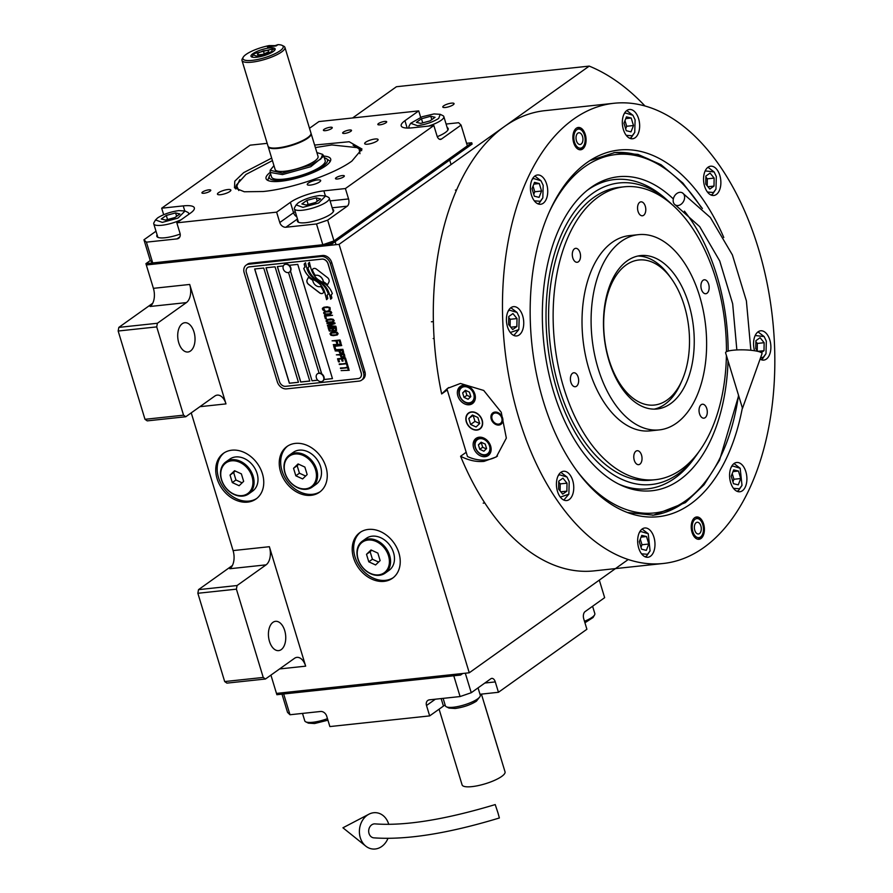 <?xml version="1.0" encoding="UTF-8"?>
<svg xmlns="http://www.w3.org/2000/svg" width="893" height="893" viewBox="0 0 893 893"><rect width="100%" height="100%" fill="white"/><g stroke="black" fill="none" stroke-linecap="round" stroke-linejoin="round"><path stroke-width="1.34" d="M270.925 675.119L276.473 693.403L469.26 672.786L628.225 559.509M266.069 564.856A14.031 8.16 -96.1 0 0 269.373 546.706L305.663 666.156A14.031 8.16 -96.1 0 0 296.923 657.371A14.031 8.16 -96.1 0 0 294.467 658.342L265.467 679.004L226.911 683.123L224.679 681.56L197.855 593.276L198.514 589.648L237.069 585.529L266.069 564.856L229.78 568.741A14.031 8.16 83.9 0 0 233.084 550.59L191.236 412.856M186.391 302.604A14.031 8.16 -96.1 0 0 189.696 284.454L225.985 403.893A14.031 8.16 -96.1 0 0 217.245 395.119A14.031 8.16 -96.1 0 0 214.789 396.079L185.789 416.741L147.233 420.871L144.99 419.308L118.166 331.024L118.836 327.385L157.391 323.266L186.391 302.604L150.102 306.478A14.031 8.16 83.9 0 0 153.406 288.339L146.307 264.964L339.083 244.347L469.26 672.786M644.992 105.988A284.231 165.451 83.9 0 0 589.224 66.104L396.436 86.733L352.601 117.965M247.629 502.123A28.051 21.678 -125.5 0 0 256.023 498.997A28.051 21.678 -125.5 0 0 260.343 468.49A28.051 21.678 -125.5 0 0 231.856 450.184A28.051 21.678 -125.5 0 0 223.462 453.309A28.051 21.678 -125.5 0 0 219.142 483.816A28.051 21.678 -125.5 0 0 247.629 502.123M311.132 495.325A28.051 21.678 -125.5 0 0 319.527 492.199A28.051 21.678 -125.5 0 0 323.846 461.692A28.051 21.678 -125.5 0 0 295.36 443.397A28.051 21.678 -125.5 0 0 286.966 446.511A28.051 21.678 -125.5 0 0 282.646 477.018A28.051 21.678 -125.5 0 0 311.132 495.325M384.113 581.354A28.051 21.678 -125.5 0 0 392.496 578.24A28.051 21.678 -125.5 0 0 396.816 547.722A28.051 21.678 -125.5 0 0 368.329 529.426A28.051 21.678 -125.5 0 0 359.935 532.541A28.051 21.678 -125.5 0 0 355.615 563.048A28.051 21.678 -125.5 0 0 384.113 581.354M198.514 589.648L232.392 565.503M118.836 327.385L152.714 303.252M453.186 104.805A5.894 1.496 163.1 0 1 447.036 107.216A5.894 1.496 163.1 0 1 442.783 107.026A5.894 1.496 163.1 0 1 443.654 105.832A5.894 1.496 163.1 0 1 449.793 103.421A5.894 1.496 163.1 0 1 454.057 103.61A5.894 1.496 163.1 0 1 453.186 104.805M589.224 66.104L339.083 244.347M256.726 498.461A28.051 21.678 54.5 0 1 249.08 501.085A28.051 21.678 -125.5 0 1 220.85 483.292A28.051 21.678 -125.5 0 1 224.199 452.807M320.241 491.663A28.051 21.678 54.5 0 1 312.583 494.298A28.051 21.678 -125.5 0 1 284.354 476.505A28.051 21.678 -125.5 0 1 287.702 446.02M393.21 577.704A28.051 21.678 54.5 0 1 385.553 580.327A28.051 21.678 -125.5 0 1 357.323 562.534A28.051 21.678 -125.5 0 1 360.683 532.049M281.228 649.613A14.723 8.573 83.9 0 0 285.258 632.769A14.723 8.573 83.9 0 0 275.524 621.327A14.723 8.573 83.9 0 0 272.945 622.343A14.723 8.573 83.9 0 0 268.916 639.187A14.723 8.573 83.9 0 0 278.661 650.617A14.723 8.573 83.9 0 0 281.228 649.613M237.069 585.529L236.411 589.157L263.234 677.441L265.467 679.004M190.51 350.994A14.723 8.573 83.9 0 0 194.54 334.161A14.723 8.573 83.9 0 0 184.795 322.719A14.723 8.573 83.9 0 0 182.228 323.735A14.723 8.573 83.9 0 0 178.198 340.568A14.723 8.573 83.9 0 0 187.932 352.009A14.723 8.573 83.9 0 0 190.51 350.994M157.391 323.266L156.721 326.894L183.545 415.178L185.789 416.741M224.679 681.56L263.234 677.441M197.855 593.276L236.411 589.157M144.99 419.308L183.545 415.178M118.166 331.024L156.721 326.894M321.826 293.574A3.505 2.701 -125.5 0 0 322.875 293.183A3.505 2.701 -125.5 0 0 323.545 292.402L323.712 292.078A16.275 12.569 -125.5 0 0 320.732 286.463A6.162 4.755 -125.5 0 1 319.75 286.686A6.162 4.755 -125.5 0 1 312.773 280.268A24.424 18.876 -125.5 0 1 308.531 277.143L307.159 279.788A3.505 2.701 -125.5 0 0 308.543 284.376L319.538 292.837A3.505 2.701 -125.5 0 0 321.826 293.574M308.565 277.176L307.225 279.743A3.505 2.701 -125.5 0 0 308.621 284.32L319.605 292.781A3.505 2.701 -125.5 0 0 321.904 293.518A3.505 2.701 -125.5 0 0 322.909 293.15M246.1 265.176L247.473 264.194A8.417 6.508 54.5 0 1 249.995 263.256L322.574 255.487A8.417 6.508 54.5 0 1 331.738 262.553L364.88 371.611A8.417 6.508 54.5 0 1 362.96 379.19L361.576 380.172A8.417 6.508 54.5 0 1 359.064 381.11L286.486 388.879A8.417 6.508 54.5 0 1 277.31 381.813L244.18 272.756A8.417 6.508 54.5 0 1 246.1 265.176A8.417 6.508 54.5 0 1 248.611 264.239L249.995 263.256M322.775 381.021A4.487 3.472 -125.5 0 0 322.942 380.909A4.487 3.472 -125.5 0 0 323.623 376.031A4.487 3.472 -125.5 0 0 319.069 373.095L288.517 272.521M298.441 382.282L263.725 268.023L254.661 268.994L289.365 383.253L298.441 382.282L289.444 383.197L254.739 268.983M309.771 381.021L300.785 381.981L266.081 267.777M332.453 378.599L323.969 379.503M321.726 373.843L290.515 271.104M283.338 265.924L277.332 266.572L312.048 380.82L277.422 266.56M312.126 380.775L317.696 380.172M290.448 271.193L321.614 373.765M361.163 372.883L328.021 263.826A5.615 4.331 -125.5 0 0 321.904 259.126L249.337 266.884A5.615 4.331 -125.5 0 0 247.651 267.509A5.615 4.331 -125.5 0 0 246.379 272.566L279.509 381.624A5.615 4.331 -125.5 0 0 285.626 386.334L358.193 378.565A5.615 4.331 -125.5 0 0 359.879 377.94A5.615 4.331 -125.5 0 0 361.163 372.883L361.23 372.839A5.615 4.331 54.5 0 1 359.946 377.895A5.615 4.331 54.5 0 1 359.912 377.918L359.879 377.94M275.066 266.817L266.002 267.788L300.707 382.037L309.782 381.065L275.066 266.817M323.958 379.547L332.464 378.643L297.749 264.384L289.243 265.299M312.048 380.82L317.741 380.217M313.51 279.721A21.343 16.487 -125.5 0 1 319.248 283.583A14.455 11.174 -125.5 0 1 324.617 292.134A166.198 128.425 -125.5 0 1 326.592 299.668L327.82 298.418L327.072 295.304L328.334 294.031A25.752 19.903 -125.5 0 0 325.778 288.562A13.44 10.381 -125.5 0 0 320.297 282.835A502.368 388.198 -125.5 0 1 315.865 279.989A21.164 16.353 -125.5 0 1 310.987 275.848A13.897 10.738 -125.5 0 1 306.969 268.67A99.793 77.111 -125.5 0 1 305.495 262.754L304.189 264.071L304.926 267.141L303.72 268.369A16.152 12.48 -125.5 0 0 307.46 274.977A15.315 11.832 -125.5 0 0 313.51 279.721L313.588 279.665A21.343 16.487 54.5 0 1 319.314 283.539A14.455 11.174 54.5 0 1 324.684 292.089A166.198 128.425 54.5 0 1 326.659 299.59M317.919 280.569A21.354 16.498 -125.5 0 1 323.556 284.599A16.119 12.457 -125.5 0 1 328.557 292A35.017 27.058 -125.5 0 1 330.656 299.222L331.883 297.994L331.124 294.869L332.33 293.652A15.226 11.765 -125.5 0 0 327.407 285.849A18.507 14.299 -125.5 0 0 322.451 282.221A40.531 31.322 -125.5 0 1 318.823 280.078A13.161 10.169 -125.5 0 1 313.889 274.932A22.135 17.112 -125.5 0 1 310.954 268.425A56.337 43.534 -125.5 0 1 309.447 262.319L308.23 263.547L308.989 266.706L307.839 267.855A16.632 12.859 -125.5 0 0 312.617 276.462A15.94 12.323 -125.5 0 0 317.919 280.569L317.986 280.514A21.354 16.498 54.5 0 1 323.623 284.543A16.119 12.457 54.5 0 1 328.624 291.944A35.017 27.058 54.5 0 1 330.734 299.155M315.285 275.513A6.162 4.755 -125.5 0 1 323.255 281.719A24.457 18.898 -125.5 0 1 327.485 284.834L328.858 282.188A3.505 2.701 -125.5 0 0 327.474 277.6L316.479 269.139A3.505 2.701 -125.5 0 0 313.142 268.793A3.505 2.701 -125.5 0 0 312.483 269.574L312.304 269.898A16.253 12.558 -125.5 0 0 315.285 275.513L315.352 275.468A6.162 4.755 54.5 0 1 323.322 281.663A24.457 18.898 54.5 0 1 327.53 284.755M324.126 310.563L324.996 310.552L323.433 308.297L324.795 307.616L328.591 307.471L329.517 308.811L328.881 310.139L330.265 309.547L329.997 307.505L327.173 306.812L323.824 307.27L322.395 308.319L322.898 309.971L324.974 310.507M331.749 312.717L330.79 311.289L328.412 310.909L324.438 311.601L323.601 312.863L324.561 314.291L326.938 314.671L330.912 313.968L331.749 312.717M332.542 315.329L324.449 315.653L325.398 318.79L326.414 318.678L325.621 316.066L332.542 315.329M334.183 320.721L333.234 319.303L330.845 318.924L326.871 319.616L326.034 320.877L326.994 322.306L329.372 322.674L333.346 321.982L334.183 320.721M327.619 326.101L334.239 326.659L328.155 327.843L336.092 326.994L335.857 326.213L328.367 325.666L335.054 323.601L334.819 322.82L326.883 323.668L333.29 323.523L327.407 325.409L327.619 326.101L334.239 326.659M333.122 331.002L336.505 330.644L336.304 327.698L328.367 328.546L329.305 331.046L333.122 331.002M338.123 333.703L337.174 332.274L334.786 331.906L330.812 332.598L329.975 333.859L330.935 335.277L333.312 335.656L337.286 334.964L338.123 333.703M332.096 340.825L335.969 340.947L336.661 343.213L337.677 343.102L336.985 340.836L339.184 340.601L339.976 343.213L340.981 343.113L340.032 339.976L332.096 340.825M333.256 344.653L341.36 344.33L333.256 344.653M341.729 345.546L333.625 345.87L334.585 349.007L335.601 348.895L334.797 346.283L341.729 345.546M334.797 349.71L342.89 349.375L334.797 349.71M341.55 353.572L343.705 352.623L343.102 350.078L335.165 350.927L338.871 351.072L340.255 353.349L343.325 353.003M342.745 357.49L344.888 356.541L344.296 353.996L336.36 354.845L340.066 354.99L341.45 357.267L344.519 356.921M338.503 361.899L339.507 361.788L338.715 359.176L341.416 358.886L342.108 361.152L343.124 361.04L342.432 358.785L344.631 358.551L345.424 361.163L346.439 361.051L345.479 357.914L337.543 358.763L338.503 361.899L339.496 361.743M346.808 365.148L347.656 365.058L346.651 361.743L345.803 361.832L346.227 363.228L339.295 364.511L346.384 363.752L346.808 365.148L347.645 365.014M348.024 369.155L348.873 369.066L347.868 365.75L347.02 365.84L347.444 367.235L340.512 368.519L347.6 367.76L348.024 369.155L348.862 369.021M341.148 370.606L349.241 370.282L341.148 370.606M330.254 311.791L330.678 313.186L329.316 313.867L325.521 314.012L324.617 312.751L325.387 311.869L329.271 311.445L330.6 312.07L330.421 313.488M332.687 319.806L333.111 321.201L331.749 321.882L327.954 322.016L327.05 320.766L327.82 319.873L331.705 319.46L333.033 320.085L332.855 321.502M333.078 328.579L335.444 328.323L335.947 329.975L335.098 330.611L333.591 330.231L333.078 328.579L335.522 328.267L335.578 330.466M332.196 330.834L330.287 330.856L329.539 328.959L332.073 328.68L332.196 330.834L332.14 328.635L329.539 328.959M336.628 332.788L337.052 334.172L335.69 334.864L331.895 334.998L330.99 333.748L331.772 332.855L335.656 332.442L336.974 333.067L336.795 334.473M340.635 352.858L339.887 350.96L342.421 350.692L342.834 352.623L340.635 352.858M341.829 356.776L341.07 354.878L343.604 354.61L344.017 356.541L341.829 356.776M247.696 267.487A5.615 4.331 54.5 0 1 247.729 267.453A5.615 4.331 54.5 0 1 249.404 266.84L321.982 259.07A5.615 4.331 54.5 0 1 328.099 263.781L361.23 372.839M248.611 264.239L321.19 256.47A8.417 6.508 54.5 0 1 330.365 263.535L363.496 372.593A8.417 6.508 54.5 0 1 361.576 380.172M303.72 268.369L303.787 268.313A16.152 12.48 -125.5 0 0 307.538 274.932A15.315 11.832 -125.5 0 0 313.588 279.665M304.926 267.141L303.787 268.313M304.189 264.071L305.004 267.096M305.506 262.765L304.256 264.015M309.447 262.341L308.297 263.491L309.056 266.65L307.918 267.8A16.632 12.859 -125.5 0 0 312.684 276.417A15.94 12.323 -125.5 0 0 317.986 280.514M313.186 268.771A3.505 2.701 -125.5 0 0 312.55 269.519L312.383 269.842A16.253 12.558 -125.5 0 0 315.352 275.468M323.344 310.284L324.192 310.507M322.362 308.766L322.663 309.503M328.881 310.139L329.763 309.916M329.283 308.029L329.595 308.766M328.032 307.359L328.657 307.426M327.329 307.337L328.099 307.304M324.795 307.616L327.396 307.292M324.148 307.772L324.873 307.56M324.449 311.601L323.891 313.51L325.409 314.515L330.979 313.923M324.94 312.092L330.321 311.746M324.539 315.642L325.476 318.734L326.403 318.634M325.621 316.066L332.531 315.285M326.883 319.616L326.325 321.525L327.843 322.529L333.413 321.938M327.374 320.107L332.754 319.75M328.077 327.318L336.081 326.95M328.367 325.666L335.054 323.567M326.972 323.657L333.29 323.523M327.497 325.376L327.698 326.057M333.234 330.812L336.527 330.611M328.445 328.535L329.372 331.002L333.134 330.979M330.823 332.598L330.053 333.803L331.013 335.232L337.353 334.908M331.314 333.078L336.706 332.732M332.185 340.813L336.047 340.892L336.728 343.158L337.654 343.057M336.985 340.836L339.251 340.557L340.043 343.169L340.97 343.068M333.346 344.642L341.349 344.285M333.714 345.87L334.652 348.962L335.578 348.862M334.797 346.283L341.718 345.502M334.875 349.699L342.879 349.342M335.255 350.916L338.938 351.016L339.72 353.003L341.617 353.516M339.887 350.96L342.488 350.636L342.544 352.835M336.438 354.834L340.133 354.934L340.914 356.921L342.812 357.434M341.07 354.878L343.682 354.554L343.738 356.754M338.715 359.176L341.494 358.841L342.186 361.107L343.113 361.006M342.432 358.785L344.698 358.495L345.502 361.107L346.428 361.006M337.632 358.752L338.57 361.844M345.892 361.832L346.227 363.228M339.217 363.976L346.462 363.697L346.886 365.092M347.109 365.84L347.444 367.235M340.434 367.983L347.678 367.704L348.103 369.099M341.226 370.595L349.23 370.238M317.573 373.721A4.487 3.472 54.5 0 1 317.729 373.598A4.487 3.472 54.5 0 1 319.069 373.095M321.268 381.646A4.487 3.472 -125.5 0 0 322.607 381.144A4.487 3.472 -125.5 0 0 323.299 376.266A4.487 3.472 -125.5 0 0 318.745 373.33A4.487 3.472 54.5 0 0 317.406 373.832A4.487 3.472 54.5 0 0 316.178 376.768A5.325 5.325 0 0 0 319.437 381.344A4.487 3.472 54.5 0 0 321.268 381.646M289.633 271.963A4.487 3.472 54.5 0 0 289.801 271.852A4.487 3.472 54.5 0 0 290.493 266.974A4.487 3.472 54.5 0 0 285.939 264.038A4.487 3.472 -125.5 0 0 284.599 264.54A4.487 3.472 -125.5 0 0 284.432 264.663M285.615 264.272A4.487 3.472 -125.5 0 0 284.264 264.774A4.487 3.472 -125.5 0 0 283.036 267.71A5.325 5.325 0 0 0 286.307 272.287A4.487 3.472 -125.5 0 0 288.138 272.588A4.487 3.472 54.5 0 0 289.477 272.086A4.487 3.472 54.5 0 0 290.169 267.208A4.487 3.472 54.5 0 0 285.615 264.272M742.362 407.9A184.382 107.327 -96.1 0 1 690.512 504.043A184.382 107.327 -96.1 0 1 629.777 513.352A184.382 107.327 -96.1 0 1 543.346 401.292A184.382 107.327 -96.1 0 1 586.801 162.705A184.382 107.327 -96.1 0 1 591.914 159.345A184.382 107.327 -96.1 0 1 723.788 237.505M738.645 395.688L719.524 460.275L704.019 484.81L685.4 502.636L653.509 515.161L627.556 512.549M614.038 103.264A231.421 134.709 83.9 0 0 573.563 119.149A231.421 134.709 83.9 0 0 510.26 383.789A231.421 134.709 83.9 0 0 663.265 563.483A231.421 134.709 83.9 0 0 703.74 547.599A231.421 134.709 83.9 0 0 767.042 282.958A231.421 134.709 83.9 0 0 614.038 103.264L544.864 110.665A231.421 134.709 83.9 0 0 504.389 126.549A231.421 134.709 83.9 0 0 441.655 393.947L447.516 388.377L460.42 383.465L483.705 390.442L501.252 412.287L506.342 438.117L496.352 456.903L484.084 461.357C476.561 462.127 468.725 460.431 460.587 456.267L466.191 452.282M589.905 160.595L614.719 152.558L637.993 154.4L661.077 164.736L682.899 183.065L702.4 208.527M441.655 393.947L447.259 389.962M460.587 456.267A231.421 134.709 83.9 0 0 594.091 570.884L663.265 563.483M700.983 538.501A11.218 6.53 -96.1 0 1 699.018 539.283A11.218 6.53 -96.1 0 1 691.595 530.565A11.218 6.53 -96.1 0 1 694.665 517.739A11.218 6.53 -96.1 0 1 696.629 516.969A11.218 6.53 -96.1 0 1 704.041 525.676A11.218 6.53 -96.1 0 1 700.983 538.501M582.638 149.008A11.218 6.53 -96.1 0 1 580.673 149.778A11.218 6.53 -96.1 0 1 573.261 141.072A11.218 6.53 -96.1 0 1 576.331 128.235A11.218 6.53 -96.1 0 1 578.296 127.465A11.218 6.53 -96.1 0 1 585.708 136.183A11.218 6.53 -96.1 0 1 582.638 149.008M742.384 490.759A14.723 8.573 83.9 0 0 746.414 473.915A14.723 8.573 83.9 0 0 736.669 462.485A14.723 8.573 83.9 0 0 734.102 463.489A14.723 8.573 83.9 0 0 730.072 480.334A14.723 8.573 83.9 0 0 739.806 491.764A14.723 8.573 83.9 0 0 742.384 490.759M760.077 359.12A14.723 8.573 83.9 0 0 763.794 360.091A14.723 8.573 83.9 0 0 766.361 359.075A14.723 8.573 83.9 0 0 770.391 342.231A14.723 8.573 83.9 0 0 760.657 330.801A14.723 8.573 83.9 0 0 758.079 331.816A14.723 8.573 83.9 0 0 754.574 350.737M716.353 194.473A14.723 8.573 83.9 0 0 720.383 177.629A14.723 8.573 83.9 0 0 710.649 166.198A14.723 8.573 83.9 0 0 708.071 167.203A14.723 8.573 83.9 0 0 704.041 184.047A14.723 8.573 83.9 0 0 713.775 195.478A14.723 8.573 83.9 0 0 716.353 194.473M635.135 137.756A14.723 8.573 83.9 0 0 639.165 120.912A14.723 8.573 83.9 0 0 629.42 109.482A14.723 8.573 83.9 0 0 626.853 110.486A14.723 8.573 83.9 0 0 622.823 127.331A14.723 8.573 83.9 0 0 632.557 138.761A14.723 8.573 83.9 0 0 635.135 137.756M543.212 203.258A14.723 8.573 83.9 0 0 547.242 186.414A14.723 8.573 83.9 0 0 537.497 174.983A14.723 8.573 83.9 0 0 534.929 175.988A14.723 8.573 83.9 0 0 530.9 192.832A14.723 8.573 83.9 0 0 540.633 204.263A14.723 8.573 83.9 0 0 543.212 203.258M519.224 334.931A14.723 8.573 83.9 0 0 523.253 318.098A14.723 8.573 83.9 0 0 513.52 306.656A14.723 8.573 83.9 0 0 510.941 307.672A14.723 8.573 83.9 0 0 506.911 324.516A14.723 8.573 83.9 0 0 516.645 335.947A14.723 8.573 83.9 0 0 519.224 334.931M569.232 499.544A14.723 8.573 83.9 0 0 573.261 482.7A14.723 8.573 83.9 0 0 563.528 471.27A14.723 8.573 83.9 0 0 560.949 472.274A14.723 8.573 83.9 0 0 556.919 489.118A14.723 8.573 83.9 0 0 566.664 500.549A14.723 8.573 83.9 0 0 569.232 499.544M650.461 556.261A14.723 8.573 83.9 0 0 654.491 539.417A14.723 8.573 83.9 0 0 644.746 527.986A14.723 8.573 83.9 0 0 642.179 528.991A14.723 8.573 83.9 0 0 638.149 545.835A14.723 8.573 83.9 0 0 647.883 557.265A14.723 8.573 83.9 0 0 650.461 556.261M497.446 456.077A42.083 32.516 54.5 0 1 486.082 459.94A42.083 32.516 54.5 0 1 467.486 456.546L446.991 389.08A42.083 32.516 54.5 0 1 448.721 387.562M471.571 412.164A9.533 7.367 -125.5 0 0 468.713 413.225A9.533 7.367 -125.5 0 0 467.24 423.595A9.533 7.367 -125.5 0 0 476.929 429.823A9.533 7.367 -125.5 0 0 479.787 428.763A9.533 7.367 -125.5 0 0 481.249 418.382A9.533 7.367 -125.5 0 0 471.571 412.164M494.956 412.075A7.01 5.414 54.5 0 1 502.078 416.651A7.01 5.414 54.5 0 1 500.995 424.275A7.01 5.414 54.5 0 1 498.897 425.057A7.01 5.414 54.5 0 1 491.775 420.48A7.01 5.414 54.5 0 1 492.858 412.856A7.01 5.414 54.5 0 1 494.956 412.075M463.4 385.285A10.515 8.126 -125.5 0 0 460.252 386.457A10.515 8.126 -125.5 0 0 458.634 397.898A10.515 8.126 -125.5 0 0 469.316 404.763A10.515 8.126 -125.5 0 0 472.464 403.591A10.515 8.126 -125.5 0 0 474.083 392.15A10.515 8.126 -125.5 0 0 463.4 385.285M479.184 437.224A10.515 8.126 -125.5 0 0 476.036 438.385A10.515 8.126 -125.5 0 0 474.417 449.826A10.515 8.126 -125.5 0 0 485.1 456.691A10.515 8.126 -125.5 0 0 488.248 455.519A10.515 8.126 -125.5 0 0 489.866 444.089A10.515 8.126 -125.5 0 0 479.184 437.224M459.694 395.521A8.696 6.72 -125.5 0 0 469.171 402.821A8.696 6.72 -125.5 0 0 473.748 394.014A8.696 6.72 -125.5 0 0 464.282 386.714A8.696 6.72 -125.5 0 0 459.694 395.521M464.628 385.251A9.823 7.59 -125.5 0 0 464.539 385.263A9.823 7.59 -125.5 0 0 461.603 386.356A9.823 7.59 -125.5 0 0 459.359 395.197A9.823 7.59 -125.5 0 0 470.064 403.446A9.823 7.59 -125.5 0 0 473 402.352A9.823 7.59 -125.5 0 0 475.031 399.852M469.439 392.15L465.353 390.274L462.641 392.887L464.003 397.374L468.088 399.26L470.812 396.648L469.439 392.15M462.641 392.887L465.532 390.81L466.905 395.309L470.477 396.961M464.003 397.374L466.905 395.309M475.467 447.449A8.696 6.72 -125.5 0 0 484.944 454.749A8.696 6.72 -125.5 0 0 489.531 445.942A8.696 6.72 -125.5 0 0 480.054 438.653A8.696 6.72 -125.5 0 0 475.467 447.449M480.401 437.19A9.823 7.59 -125.5 0 0 480.322 437.202A9.823 7.59 -125.5 0 0 477.387 438.284A9.823 7.59 -125.5 0 0 475.143 447.136A9.823 7.59 -125.5 0 0 485.837 455.374A9.823 7.59 -125.5 0 0 488.784 454.28A9.823 7.59 -125.5 0 0 490.804 451.78M485.223 444.089L481.137 442.202L478.414 444.814L479.787 449.313L483.872 451.199L486.585 448.587L485.223 444.089M478.414 444.814L481.316 442.749L482.678 447.248L486.261 448.9M479.787 449.313L482.678 447.248M501.431 423.918A7.01 5.414 54.5 0 1 499.812 424.409A7.01 5.414 -125.5 0 1 497.635 424.186L496.754 423.929A5.994 4.632 -125.5 0 0 498.618 424.108A5.994 4.632 54.5 0 0 501.777 418.047A5.994 4.632 54.5 0 0 495.247 413.012A5.994 4.632 -125.5 0 0 491.809 416.986A5.994 4.632 -125.5 0 0 496.754 423.929M493.338 412.555A7.01 5.414 -125.5 0 0 491.842 416.06L491.809 416.986M576.242 469.952A180.23 104.905 83.9 0 0 685.936 500.571A180.23 104.905 83.9 0 0 695.826 492.311A180.23 104.905 83.9 0 0 738.511 395.253M652.616 515.25A182.339 106.133 83.9 0 0 683.58 502.837A182.339 106.133 83.9 0 0 693.582 494.476L695.826 492.311M700.994 207.109A180.23 104.905 83.9 0 0 660.909 165.942L658.264 164.301A182.339 106.133 83.9 0 0 613.837 152.658M660.909 165.942A180.23 104.905 83.9 0 0 584.569 166.902A180.23 104.905 83.9 0 0 548.76 213.092M673.322 198.949A157.894 91.912 -96.1 0 0 590.842 187.575A157.894 91.912 83.9 0 0 588.911 189.003A157.894 91.912 83.9 0 0 543.859 343.515A157.894 91.912 83.9 0 0 620.579 484.999A157.894 91.912 83.9 0 0 679.662 479.898A157.894 91.912 -96.1 0 0 728.041 360.861M684.429 211.15A157.894 91.912 -96.1 0 1 728.163 351.083M587.203 190.354A155.516 90.528 -96.1 0 1 587.382 190.22A155.516 90.528 -96.1 0 1 665.988 199.005L669.259 201.918A151.643 88.273 -96.1 0 1 672.641 205.089M699.007 451.568A151.643 88.273 -96.1 0 1 696.373 455.374L693.794 458.924A155.516 90.528 -96.1 0 1 674.851 478.135A155.516 90.528 -96.1 0 1 618.615 484.039M696.373 455.374A151.643 88.273 -96.1 0 1 677.899 474.116A151.643 88.273 83.9 0 1 556.864 389.594A151.643 88.273 83.9 0 1 592.606 193.368A151.643 88.273 -96.1 0 1 669.259 201.918M624.118 186.816A147.267 85.728 -96.1 0 0 563.662 387.495A147.267 85.728 83.9 0 0 655.451 479.686L650.919 480.177A147.267 85.728 83.9 0 1 553.548 365.817A147.267 85.728 83.9 0 1 593.834 197.42A147.267 85.728 -96.1 0 1 619.586 187.307L624.118 186.816A147.267 85.728 -96.1 0 1 715.918 279.007A147.267 85.728 83.9 0 1 726.455 351.73M466.313 421.842A9.823 7.59 -125.5 0 0 477.007 430.08A9.823 7.59 -125.5 0 0 482.187 420.145A9.823 7.59 -125.5 0 0 471.493 411.907A9.823 7.59 -125.5 0 0 466.313 421.842M472.43 414.999L468.803 418.482L470.622 424.476L476.069 426.988L479.697 423.505L477.878 417.511L472.43 414.999M470.622 424.476L474.976 421.373L479.664 423.539M468.803 418.482L473.156 415.379L474.976 421.373M688.737 303.866A77.144 44.907 -96.1 0 1 657.069 408.983A77.144 44.907 -96.1 0 1 608.981 360.694A77.144 44.907 -96.1 0 1 640.649 255.577A77.144 44.907 -96.1 0 1 688.737 303.866M682.23 379.927A72.936 42.451 83.9 0 0 671.391 278.649A72.936 42.451 83.9 0 0 626.082 265.009A72.936 42.451 -96.1 0 0 608.892 359.388A72.936 42.451 -96.1 0 0 667.104 400.042A72.936 42.451 83.9 0 0 682.23 379.927L680.879 383.03A77.144 44.907 83.9 0 1 664.883 404.295A77.144 44.907 -96.1 0 1 654.212 409.139A77.144 44.907 83.9 0 0 681.549 381.434M670.409 277.321A77.144 44.907 83.9 0 0 637.836 256.034A77.144 44.907 83.9 0 1 669.426 275.915L671.391 278.649M655.451 479.686A147.267 85.728 83.9 0 0 726.411 355.514M598.109 368.441A98.185 57.152 -96.1 0 1 638.417 234.658A98.185 57.152 -96.1 0 1 699.61 296.119A98.185 57.152 83.9 0 1 659.302 429.901A98.185 57.152 83.9 0 1 598.109 368.441M659.302 429.901L650.227 430.873A98.185 57.152 83.9 0 1 589.034 369.412A98.185 57.152 -96.1 0 1 629.342 235.629L638.417 234.658M641.531 455.106A7.01 4.085 83.9 0 0 637.155 450.719A7.01 4.085 83.9 0 0 634.276 460.275A7.01 4.085 83.9 0 0 638.651 464.661A7.01 4.085 83.9 0 0 641.531 455.106M706.787 408.614A7.01 4.085 83.9 0 0 702.411 404.228A7.01 4.085 83.9 0 0 699.532 413.783A7.01 4.085 83.9 0 0 703.907 418.17A7.01 4.085 83.9 0 0 706.787 408.614M708.662 284.175A7.01 4.085 83.9 0 0 704.298 279.788A7.01 4.085 83.9 0 0 701.418 289.343A7.01 4.085 83.9 0 0 705.783 293.73A7.01 4.085 83.9 0 0 708.662 284.175M645.293 206.227A7.01 4.085 83.9 0 0 640.917 201.84A7.01 4.085 83.9 0 0 638.048 211.395A7.01 4.085 83.9 0 0 642.413 215.782A7.01 4.085 83.9 0 0 645.293 206.227M580.037 252.719A7.01 4.085 83.9 0 0 575.672 248.332A7.01 4.085 83.9 0 0 572.793 257.887A7.01 4.085 83.9 0 0 577.157 262.285A7.01 4.085 83.9 0 0 580.037 252.719M578.162 377.17A7.01 4.085 83.9 0 0 573.786 372.772A7.01 4.085 83.9 0 0 570.906 382.327A7.01 4.085 83.9 0 0 575.282 386.725A7.01 4.085 83.9 0 0 578.162 377.17M641.542 553.827L647.514 554.296L650.082 550.892L648.251 533.746L640.582 531.447L639.288 532.686M645.059 556.785L646.632 555.993L650.082 550.892M648.251 533.746L642.089 529.058M646.532 536.537L641.766 535.376L639.288 541.705L641.565 549.195L646.331 550.367L648.809 544.027L646.532 536.537L641.085 537.117M648.809 544.027L642.011 544.763L640.292 539.126M640.995 547.331L642.011 544.763M733.466 488.326L739.437 488.795L742.005 485.39L740.163 468.256L732.506 465.945L731.211 467.184M736.971 491.284L738.556 490.491L742.005 485.39M740.163 468.256L734.013 463.556M738.455 471.035L733.689 469.874L731.211 476.203L733.488 483.693L738.254 484.866L740.732 478.536L738.455 471.035L733.008 471.616M740.732 478.536L733.934 479.262L732.215 473.625M732.919 481.84L733.934 479.262M707.446 192.04L713.418 192.508L715.974 189.104L716.32 176.535L714.143 171.958L705.18 170.898M710.951 194.998L712.525 194.205L715.974 189.104M714.143 171.958L707.982 167.27M705.883 176.077L705.76 184.058L709.823 189.059L714.009 186.079L714.132 178.098L710.069 173.097L705.883 176.077M714.132 178.098L707.323 178.823L705.861 177.026M707.223 185.856L707.323 178.823M714.009 186.079L707.926 186.726M534.293 200.825L540.265 201.293L542.832 197.889L543.178 185.32L540.991 180.754L533.322 178.444L532.038 179.683M540.991 180.754L534.84 176.055M537.798 203.783L539.383 202.99L542.832 197.889M534.315 196.192L539.071 197.364L541.56 191.035L539.283 183.534L534.516 182.373L532.038 188.702L534.315 196.192M539.283 183.534L533.835 184.114M541.56 191.035L534.762 191.761L533.043 186.124M533.746 194.339L534.762 191.761M560.324 497.111L568.852 494.175L569.209 481.606L567.022 477.041L559.353 474.73L558.058 475.969M563.829 500.069L568.852 494.175M567.022 477.041L560.871 472.341M566.888 491.15L567.01 483.169L562.947 478.168L558.761 481.148L558.638 489.141L562.702 494.13L566.888 491.15L560.804 491.809M567.01 483.169L560.212 483.894L558.75 482.097M560.101 490.938L560.212 483.894M760.49 357.97L763.426 357.111L765.982 353.706L766.339 341.137L764.151 336.572L755.188 335.511M760.959 359.6L762.544 358.819L765.982 353.706M764.151 336.572L757.99 331.872M761.316 352.612L764.017 350.692L764.14 342.7L760.077 337.699L755.891 340.691L755.768 348.672L757.99 351.407M764.14 342.7L757.342 343.437L755.88 341.639M757.231 350.469L757.342 343.437M764.017 350.692L757.934 351.34M626.216 135.323L632.188 135.792L634.756 132.387L635.102 119.818L632.914 115.253L625.245 112.942L623.961 114.181M632.914 115.253L626.763 110.553M629.721 138.281L631.306 137.489L634.756 132.387M626.239 130.702L630.994 131.863L633.483 125.533L631.206 118.032L626.44 116.871L623.961 123.201L626.239 130.702M631.206 118.032L625.759 118.613M633.483 125.533L626.685 126.259L624.966 120.622M625.669 128.838L626.685 126.259M510.316 332.497L518.844 329.573L519.19 317.004L517.014 312.427L509.345 310.117L508.05 311.367M513.821 335.455L518.844 329.573M517.014 312.427L510.852 307.728M516.88 326.548L517.002 318.567L512.939 313.566L508.753 316.546L508.63 324.527L512.694 329.528L516.88 326.548L510.796 327.195M517.002 318.567L510.193 319.292L508.731 317.495M510.093 326.325L510.193 319.292M701.05 536.57A9.6 5.592 83.9 0 0 703.383 527.529A9.6 5.592 83.9 0 0 699.186 519.179A9.6 5.592 83.9 0 0 695.122 519.235A9.6 5.592 -96.1 0 0 692.856 531.659A9.6 5.592 -96.1 0 0 700.525 537.006A9.6 5.592 83.9 0 0 701.05 536.57L699.319 538.233A11.218 6.53 83.9 0 1 698.706 538.747A11.218 6.53 -96.1 0 1 697.857 539.227M699.186 519.179L697.154 517.918A11.218 6.53 83.9 0 0 695.513 517.259M696.16 522.673A5.894 3.427 83.9 0 0 694.553 529.404A5.894 3.427 83.9 0 0 698.449 533.981A5.894 3.427 83.9 0 0 699.476 533.579A5.894 3.427 83.9 0 0 701.094 526.837A5.894 3.427 83.9 0 0 697.199 522.26A5.894 3.427 83.9 0 0 696.16 522.673M577.179 127.766A11.218 6.53 -96.1 0 1 578.809 128.425L580.852 129.686A9.6 5.592 -96.1 0 1 585.038 138.035A9.6 5.592 -96.1 0 1 582.716 147.077A9.6 5.592 -96.1 0 1 582.18 147.512A9.6 5.592 83.9 0 1 574.523 142.166A9.6 5.592 83.9 0 1 576.789 129.742A9.6 5.592 -96.1 0 1 580.852 129.686M582.716 147.077L580.986 148.74A11.218 6.53 -96.1 0 1 580.372 149.254A11.218 6.53 83.9 0 1 579.524 149.734M581.142 144.074A5.894 3.427 83.9 0 0 582.749 137.343A5.894 3.427 83.9 0 0 578.854 132.767A5.894 3.427 83.9 0 0 577.827 133.169A5.894 3.427 83.9 0 0 576.219 139.911A5.894 3.427 83.9 0 0 580.115 144.487A5.894 3.427 83.9 0 0 581.142 144.074M281.998 694.162L287.535 712.38L289.991 714.746L283.673 693.973L453.778 675.778L460.085 696.551L429.466 699.833A5.615 4.331 54.5 0 0 427.792 700.458A5.615 4.331 54.5 0 0 426.508 705.503L429.667 715.896L443.441 706.084L441.164 698.583M289.991 714.746L320.609 711.475A5.615 4.331 54.5 0 1 326.715 716.186L329.874 726.567L429.667 715.896M465.309 673.21L471.247 692.722L460.085 696.551M471.247 692.722L490.815 678.78A5.615 3.271 -96.1 0 1 491.797 678.39A5.615 3.271 -96.1 0 1 495.291 681.906L498.45 692.287L586.902 629.264L583.754 618.871A5.615 3.271 -96.1 0 1 585.071 611.616L604.65 597.674L599.315 580.115M498.45 692.287L479.988 694.263M445.127 704.968A25.25 6.385 -16.9 0 0 443.441 706.084M460.576 675.052L460.185 673.757L276.473 693.403L276.875 694.709L460.576 675.052L462.797 673.478M592.595 606.258L594.827 613.591A18.228 4.61 163.1 0 1 594.571 614.931A18.228 4.61 163.1 0 1 584.48 621.282M594.571 614.931L593.086 617.498L584.937 622.778M478.045 687.878L480.278 695.223A18.228 4.61 163.1 0 1 480.021 696.562L476.393 701.217C470.578 704.856 463.512 707.278 455.196 708.484L449 708.093L446.344 706.787A18.228 4.61 163.1 0 1 445.384 705.816L443.118 698.371M480.021 696.562A18.228 4.61 163.1 0 1 477.576 698.94A18.228 4.61 163.1 0 1 453.398 707.234A18.228 4.61 163.1 0 1 446.344 706.787M327.932 720.182L314.582 723.531L308.386 723.14L305.73 721.834A18.228 4.61 163.1 0 1 304.77 720.863L302.504 713.407M327.474 718.664A18.228 4.61 163.1 0 1 312.784 722.281A18.228 4.61 163.1 0 1 305.73 721.834M314.604 145.057L349.163 141.741L362 149.031L351.898 161.064C334.149 174.168 291.62 188.758 263.167 191.515L244.291 191.761L234.479 187.776L234.792 181.179L243.655 172.65L271.662 158.106M235.562 188.847L239.782 179.649M353.081 145.224L361.698 150.526M446.098 124.049L458.611 122.709L461.067 125.087L467.374 145.86L333.971 240.909L322.82 244.738L152.714 262.933L150.258 260.566L143.952 239.793L146.407 242.159L152.714 262.933M309.503 128.279L318.935 121.571L418.728 110.888L420.659 117.284M333.971 240.909L327.664 220.136L347.232 206.194A5.615 3.271 -96.1 0 0 348.56 198.938L345.401 188.546L323.858 190.856L325.365 195.824M461.067 125.087L441.488 139.029A5.615 3.271 -96.1 0 1 440.506 139.42A5.615 3.271 -96.1 0 1 437.012 135.903L433.853 125.522L345.401 188.546M322.82 244.738L316.502 223.964L327.664 220.136M316.502 223.964L285.883 227.246A5.615 4.331 54.5 0 1 279.777 222.536L293.551 212.724A25.25 6.385 163.1 0 1 295.226 211.608M179.839 236.879L177.026 238.889A5.615 4.331 54.5 0 0 178.7 238.264A5.615 4.331 54.5 0 0 179.984 233.207L176.825 222.826L276.618 212.154L279.777 222.536M177.026 238.889L146.407 242.159M163.665 214.688L161.689 208.203L250.14 145.168L267.174 143.349M143.952 239.793L155.996 231.209M386.01 122.732A4.632 1.172 -16.9 0 0 386.691 121.783A4.632 1.172 -16.9 0 0 383.354 121.649A4.632 1.172 -16.9 0 0 378.52 123.535A4.632 1.172 -16.9 0 0 377.839 124.484A4.632 1.172 -16.9 0 0 381.188 124.618A4.632 1.172 -16.9 0 0 386.01 122.732M331.582 128.559A4.632 1.172 -16.9 0 0 332.263 127.61A4.632 1.172 -16.9 0 0 328.914 127.465A4.632 1.172 -16.9 0 0 324.092 129.351A4.632 1.172 -16.9 0 0 323.411 130.3A4.632 1.172 -16.9 0 0 326.749 130.445A4.632 1.172 -16.9 0 0 331.582 128.559M210.078 191.169A4.632 1.172 -16.9 0 0 210.77 190.22A4.632 1.172 -16.9 0 0 207.422 190.075A4.632 1.172 -16.9 0 0 202.599 191.973A4.632 1.172 -16.9 0 0 201.918 192.91A4.632 1.172 -16.9 0 0 205.256 193.055A4.632 1.172 -16.9 0 0 210.078 191.169M343.649 176.881A4.632 1.172 -16.9 0 0 344.33 175.932A4.632 1.172 -16.9 0 0 340.981 175.787A4.632 1.172 -16.9 0 0 336.159 177.685A4.632 1.172 -16.9 0 0 335.478 178.622A4.632 1.172 -16.9 0 0 338.827 178.767A4.632 1.172 -16.9 0 0 343.649 176.881M350.815 131.327A4.632 1.172 -16.9 0 0 351.507 130.378A4.632 1.172 -16.9 0 0 348.158 130.233A4.632 1.172 -16.9 0 0 343.336 132.131A4.632 1.172 -16.9 0 0 342.644 133.068A4.632 1.172 -16.9 0 0 345.993 133.213A4.632 1.172 -16.9 0 0 350.815 131.327M161.689 208.203L183.244 205.892A25.25 6.385 163.1 0 1 194.339 207.857A25.25 6.385 163.1 0 1 190.6 213.014L176.825 222.826M276.618 212.154L290.392 202.331A25.25 6.385 163.1 0 1 323.858 190.856M433.853 125.522L412.309 127.822A25.25 6.385 163.1 0 1 401.203 125.868A25.25 6.385 163.1 0 1 404.942 120.711L407.186 128.067M418.728 110.888L404.942 120.711M229.825 191.515A7.01 1.775 -16.9 0 0 230.874 190.075A7.01 1.775 -16.9 0 0 225.795 189.863A7.01 1.775 -16.9 0 0 218.495 192.721A7.01 1.775 -16.9 0 0 217.446 194.161A7.01 1.775 -16.9 0 0 222.524 194.373A7.01 1.775 -16.9 0 0 229.825 191.515M319.638 181.904A7.01 1.775 -16.9 0 0 320.676 180.475A7.01 1.775 -16.9 0 0 315.609 180.252A7.01 1.775 -16.9 0 0 308.297 183.121A7.01 1.775 -16.9 0 0 307.259 184.55A7.01 1.775 -16.9 0 0 312.327 184.773A7.01 1.775 -16.9 0 0 319.638 181.904M377.058 140.994A7.01 1.775 -16.9 0 0 378.096 139.554A7.01 1.775 -16.9 0 0 373.028 139.341A7.01 1.775 -16.9 0 0 365.717 142.199A7.01 1.775 -16.9 0 0 364.679 143.639A7.01 1.775 -16.9 0 0 369.747 143.851A7.01 1.775 -16.9 0 0 377.058 140.994M437.28 136.662A18.932 4.789 -16.9 0 0 445.406 132.465A18.932 4.789 -16.9 0 0 448.208 128.603A18.932 4.789 -16.9 0 0 447.159 127.565M297.715 219.79A18.932 4.789 -16.9 0 0 297.425 221.23A18.932 4.789 -16.9 0 0 311.11 221.821A18.932 4.789 -16.9 0 0 330.845 214.097A18.932 4.789 -16.9 0 0 333.658 210.223A18.932 4.789 -16.9 0 0 332.609 209.196M157.101 234.837A18.932 4.789 -16.9 0 0 156.8 236.277A18.932 4.789 -16.9 0 0 180.174 234.066M272.421 160.606L245.988 174.414L272.421 160.606L245.988 174.414L236.366 185.052L238.766 190.522M236.366 185.063L235.83 187.15L236.366 185.063L245.988 174.414L236.366 185.052L235.83 187.15A65.926 16.688 -16.9 0 0 235.674 188.936A65.926 16.688 -16.9 0 1 235.83 187.15A65.926 16.688 -16.9 0 0 235.674 188.936M361.654 150.66A65.926 16.688 -16.9 0 0 360.538 149.265A65.926 16.688 -16.9 0 1 361.654 150.66A65.926 16.688 -16.9 0 0 360.538 149.265L358.93 147.825M359.968 153.696L358.919 147.814L359.968 153.696L358.919 147.814L331.861 144.945L315.363 147.568M270.166 170.362L270.144 172.416A33.778 8.55 -16.9 0 0 266.594 179.549A33.778 8.55 -16.9 0 0 280.904 181.246A33.778 8.55 163.1 0 0 330.745 160.059A33.778 8.55 163.1 0 1 280.904 181.246A33.778 8.55 -16.9 0 1 266.594 179.549A33.778 8.55 -16.9 0 0 280.904 181.246A33.778 8.55 163.1 0 0 330.745 160.059A33.778 8.55 163.1 0 0 323.824 156.096A33.778 8.55 163.1 0 1 330.745 160.059A33.778 8.55 163.1 0 0 323.824 156.096L322.663 154.411M267.978 180.498A32.494 8.227 163.1 0 1 268.19 179.058A32.494 8.227 163.1 0 0 267.978 180.498A32.494 8.227 163.1 0 1 268.19 179.058L269.407 176.01A30.407 7.691 -16.9 0 0 282.646 180.006A30.407 7.691 163.1 0 0 315.765 170.317A30.407 7.691 163.1 0 0 326.436 158.686A30.407 7.691 163.1 0 1 315.765 170.317A30.407 7.691 163.1 0 1 282.646 180.006A30.407 7.691 -16.9 0 1 269.407 176.01A30.407 7.691 -16.9 0 0 282.646 180.006A30.407 7.691 163.1 0 0 315.765 170.317A30.407 7.691 163.1 0 0 326.436 158.686L329.137 160.539A32.494 8.227 163.1 0 1 330.12 161.622A32.494 8.227 163.1 0 0 329.137 160.539A32.494 8.227 163.1 0 1 330.12 161.622M270.657 174.113A30.407 7.691 -16.9 0 0 269.407 176.01L268.19 179.058L269.407 176.01A30.407 7.691 -16.9 0 1 270.657 174.113A30.407 7.691 -16.9 0 0 269.407 176.01M324.338 157.804A30.407 7.691 163.1 0 1 326.436 158.686L329.137 160.539L326.436 158.686A30.407 7.691 163.1 0 0 324.338 157.804A30.407 7.691 163.1 0 1 326.436 158.686M271.528 176.959A28.051 7.099 -16.9 0 0 283.862 179.136A28.051 7.099 163.1 0 0 312.193 171.244A28.051 7.099 163.1 0 0 325.208 160.651A28.051 7.099 163.1 0 1 312.193 171.244A28.051 7.099 163.1 0 1 283.862 179.136A28.051 7.099 -16.9 0 1 271.528 176.959A28.051 7.099 -16.9 0 0 283.862 179.136A28.051 7.099 163.1 0 0 312.193 171.244A28.051 7.099 163.1 0 0 325.208 160.651L323.824 156.108L310.809 166.701L282.489 174.593L270.144 172.416A33.778 8.55 -16.9 0 0 266.594 179.549A33.778 8.55 -16.9 0 1 270.144 172.405L271.528 176.959M358.919 147.814L331.861 144.945L358.919 147.814M466.604 143.304L471.727 142.757L329.617 244.012L145.916 263.669L150.258 260.566M145.916 263.669L146.307 264.964L330.019 245.307L329.617 244.012M471.727 142.757L472.118 144.052L330.019 245.307M438.686 118.434L440.216 114.326L434.02 113.936L422.188 116.726L410.68 123.29L417.489 125.712C425.816 124.507 432.871 122.084 438.686 118.434M428.428 126.103A18.228 4.61 -16.9 0 0 441.131 120.321A18.228 4.61 -16.9 0 0 443.832 116.603A18.228 4.61 -16.9 0 0 442.872 115.632L440.216 114.326M410.68 123.29L409.195 125.857A18.228 4.61 -16.9 0 0 408.938 127.197A18.228 4.61 -16.9 0 0 409.653 128.034M416.439 122.341L420.726 123.401L430.046 120.879L435.07 117.307L430.772 116.246L421.463 118.758L416.439 122.341M421.463 118.758L422.713 122.866M430.772 116.246L431.81 119.629M157.659 217.87L155.505 219.968L162.314 222.379L177.964 218.104L185.041 210.994L178.846 210.603C170.53 211.808 163.464 214.231 157.659 217.87M155.505 219.968L154.02 222.524A18.228 4.61 -16.9 0 0 153.763 223.864A18.228 4.61 -16.9 0 0 161.789 225.282A18.228 4.61 -16.9 0 0 181.257 219.667M188.434 214.554A18.228 4.61 -16.9 0 0 188.657 213.271A18.228 4.61 -16.9 0 0 187.697 212.3L185.041 210.994M179.895 213.974L175.608 212.914L166.288 215.425L161.265 219.008L165.562 220.069L174.872 217.557L179.895 213.974M175.608 212.914L176.635 216.296M166.288 215.425L167.538 219.533M298.273 202.834L296.13 204.921L302.939 207.343L318.578 203.057L325.655 195.947L319.46 195.556C311.144 196.773 304.078 199.195 298.273 202.834M296.13 204.921L294.645 207.489A18.228 4.61 -16.9 0 0 294.389 208.828A18.228 4.61 -16.9 0 0 302.403 210.246A18.228 4.61 -16.9 0 0 320.821 205.111A18.228 4.61 -16.9 0 0 329.271 198.224A18.228 4.61 -16.9 0 0 328.323 197.253L325.655 195.947M320.52 198.927L316.222 197.866L306.902 200.389L301.879 203.961L306.176 205.033L315.497 202.51L320.52 198.927M316.222 197.866L317.249 201.26M306.902 200.389L308.152 204.497M268.123 146.374A22.437 5.682 -16.9 0 0 268.179 146.642A22.437 5.682 -16.9 0 0 278.047 148.383A22.437 5.682 -16.9 0 0 307.795 138.169A22.437 5.682 -16.9 0 0 311.121 133.593A22.437 5.682 -16.9 0 0 311.021 133.336M273.939 165.618L270.166 170.295L282.355 173.108L311.233 164.87L320.877 158.965L322.63 154.355L316.892 152.569M268.179 146.642L275.122 169.491A22.437 5.682 -16.9 0 0 291.341 170.183A22.437 5.682 -16.9 0 0 314.738 161.019A22.437 5.682 -16.9 0 0 318.064 156.442L311.121 133.593M481.416 694.118L505.036 771.842A22.437 5.682 163.1 0 1 501.71 776.419A22.437 5.682 163.1 0 1 478.313 785.583A22.437 5.682 163.1 0 1 462.094 784.891L439.088 709.176M484.531 704.354A7.01 5.414 54.5 0 1 484.799 705.102L500.582 757.041A7.01 5.414 54.5 0 1 500.772 757.8M366.275 538.367A19.635 15.17 54.5 0 1 372.147 536.18A19.635 15.17 -125.5 0 1 392.083 548.994A19.635 15.17 -125.5 0 1 389.058 570.348L385.151 573.139A19.635 15.17 -125.5 0 0 388.176 551.785A19.635 15.17 -125.5 0 0 368.229 538.97A19.635 15.17 54.5 0 0 362.357 541.158L366.275 538.367M385.151 573.139A19.635 15.17 -125.5 0 1 379.279 575.326A19.635 15.17 54.5 0 1 359.332 562.512A19.635 15.17 54.5 0 1 362.357 541.158M378.599 574.858A18.798 14.522 54.5 0 1 358.126 559.085A18.798 14.522 54.5 0 1 368.028 540.053A18.798 14.522 -125.5 0 1 388.511 555.826A18.798 14.522 -125.5 0 1 378.599 574.858M375.596 564.956L380.128 560.592L377.851 553.102L371.041 549.965L366.51 554.319L368.787 561.809L375.596 564.956M368.787 561.809L372.414 559.23L378.587 562.077M366.51 554.319L370.137 551.729L372.414 559.23M371.678 550.255L370.137 551.729M293.306 452.338A19.635 15.17 54.5 0 1 299.177 450.15A19.635 15.17 -125.5 0 1 319.114 462.965A19.635 15.17 -125.5 0 1 316.089 484.319L312.17 487.109A19.635 15.17 -125.5 0 0 315.196 465.755A19.635 15.17 -125.5 0 0 295.259 452.941A19.635 15.17 54.5 0 0 289.388 455.129L293.306 452.338M312.17 487.109A19.635 15.17 -125.5 0 1 306.299 489.297A19.635 15.17 54.5 0 1 286.363 476.482A19.635 15.17 54.5 0 1 289.388 455.129M305.629 488.828A18.798 14.522 54.5 0 1 285.146 473.056A18.798 14.522 54.5 0 1 295.058 454.024A18.798 14.522 -125.5 0 1 315.542 469.796A18.798 14.522 -125.5 0 1 305.629 488.828M302.627 478.927L307.159 474.563L304.881 467.072L298.072 463.936L293.54 468.289L295.817 475.779L302.627 478.927M295.817 475.779L299.434 473.201L305.618 476.047M293.54 468.289L297.157 465.7L299.434 473.201M298.697 464.226L297.157 465.7M229.791 459.125A19.635 15.17 54.5 0 1 235.674 456.948A19.635 15.17 -125.5 0 1 255.61 469.751A19.635 15.17 -125.5 0 1 252.585 491.117L248.667 493.896A19.635 15.17 -125.5 0 0 251.692 472.542A19.635 15.17 -125.5 0 0 231.756 459.728A19.635 15.17 54.5 0 0 225.884 461.915L229.791 459.125M248.667 493.896A19.635 15.17 -125.5 0 1 242.796 496.084A19.635 15.17 54.5 0 1 222.859 483.269A19.635 15.17 54.5 0 1 225.884 461.915M242.126 495.615A18.798 14.522 54.5 0 1 221.643 479.842A18.798 14.522 54.5 0 1 231.555 460.821A18.798 14.522 -125.5 0 1 252.038 476.594A18.798 14.522 -125.5 0 1 242.126 495.615M239.123 485.714L243.655 481.36L241.378 473.87L234.569 470.723L230.037 475.076L232.314 482.577L239.123 485.714M232.314 482.577L235.931 479.988L242.115 482.845M230.037 475.076L233.653 472.497L235.931 479.988M235.194 471.013L233.653 472.497M497.981 812.92L499.377 817.977C448.085 833.537 406.215 840.157 373.799 837.846A7.01 5.782 95.6 0 1 369.021 833.493A7.01 5.782 95.6 0 1 375.16 823.893C404.987 826.081 445.004 819.651 495.213 804.582L497.981 812.92M388.768 824.406A18.228 15.047 95.6 0 0 388.656 824.049A18.228 15.047 95.6 0 0 368.921 814.204A18.228 15.047 95.6 0 0 360.292 837.701A18.228 15.047 95.6 0 0 365.806 846.151A18.228 15.047 95.6 0 0 387.942 838.438M679.763 192.33A7.01 5.258 -60.4 0 0 673.612 197.911A7.01 5.258 -60.4 0 0 675.432 205.033A7.01 5.258 -60.4 0 0 678.01 205.535A7.01 5.258 -60.4 0 0 684.172 199.954A7.01 5.258 -60.4 0 0 682.352 192.832A7.01 5.258 -60.4 0 0 679.763 192.33M733.086 350.235A18.228 3.259 1.4 0 1 752.587 350.469A18.228 3.259 1.4 0 1 761.997 353.751L742.496 408.302L725.607 352.88A18.228 3.259 1.4 0 1 733.086 350.235M246.055 54.428A21.041 5.325 -16.9 0 0 243.231 57.174A21.041 5.325 -16.9 0 0 255.599 59.876A21.041 5.325 -16.9 0 0 280.067 50.789A21.041 5.325 -16.9 0 0 282.088 45.376A21.041 5.325 -16.9 0 0 277.957 44.65L275.055 45.643L269.173 45.588A21.041 5.325 -16.9 0 0 246.055 54.428M243.231 57.174L242.304 58.782A22.437 5.682 -16.9 0 0 241.981 60.434A22.437 5.682 -16.9 0 0 258.211 61.126A22.437 5.682 -16.9 0 0 281.596 51.961A22.437 5.682 -16.9 0 0 284.923 47.385A22.437 5.682 -16.9 0 0 283.751 46.19L282.088 45.376M269.173 45.588L267.375 46.871L276.149 45.934L277.957 44.65M256.537 57.252A12.625 3.192 -16.9 0 0 269.284 53.703A12.625 3.192 -16.9 0 0 275.144 48.936A12.625 3.192 -16.9 0 0 269.586 47.954A12.625 3.192 -16.9 0 0 256.838 51.504A12.625 3.192 -16.9 0 0 250.989 56.281A12.625 3.192 -16.9 0 0 256.537 57.252M284.923 47.385L310.965 133.068A22.437 5.682 163.1 0 1 307.639 137.656A22.437 5.682 163.1 0 1 284.242 146.82A22.437 5.682 163.1 0 1 268.023 146.117L241.981 60.434M257.619 56.482L271.561 51.694L272.577 48.992L254.561 53.513L253.143 54.886L257.619 56.482M274.743 50.198L272.577 48.992M253.143 54.886L252.016 57.096M263.346 50.823L257.82 53.167L257.541 54.953L262.776 54.395L268.302 52.051L268.581 50.265L263.346 50.823L264.239 53.77M257.82 53.167L258.345 54.864M279.587 668.946L305.663 666.156M189.696 284.454L153.406 288.339M199.909 406.683L225.985 403.893M269.373 546.706L233.084 550.59M321.19 256.47L322.574 255.487M363.496 372.593L364.88 371.611M330.365 263.535L331.738 262.553M435.371 699.197L426.508 705.503M495.291 681.906L484.866 683.022M441.488 139.029L439.468 139.252M330.086 200.903L348.56 198.938M332.185 207.801L347.232 206.194M285.883 227.246L297.469 218.986M296.8 216.787A5.615 4.331 54.5 0 1 293.551 212.724L290.392 202.331M183.244 205.892L184.751 210.871M461.603 386.356L463.043 385.341M473 402.352L474.429 401.325M477.387 438.284L478.815 437.269M488.784 454.28L490.212 453.264M455.385 190.109L456.569 189.986M483.202 503.139L484.799 502.96M433.194 338.525L434.11 338.425M431.408 321.793L433.384 321.58M451.065 164.546L449.692 160.037M409.195 128.056L408.938 127.197M447.918 130.043L443.832 116.603M188.936 214.186L188.657 213.271M157.849 237.304L153.763 223.864M336.058 244.671L335.143 241.657M333.357 211.663L329.271 198.224M298.463 222.268L294.389 208.828M365.806 846.151L342.934 827.789L368.921 814.204M675.432 205.033L699.688 226.621L719.725 260.957L732.673 303.81L736.848 349.956M682.352 192.832L710.348 217.49L732.394 254.907L746.392 300.896L750.868 350.279"/></g></svg>
